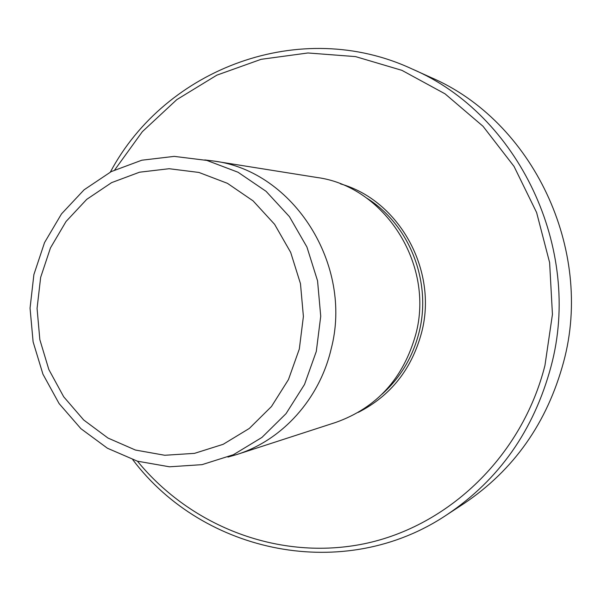 <?xml version="1.0" encoding="UTF-8"?>
<svg xmlns="http://www.w3.org/2000/svg" width="601" height="601" viewBox="0 0 601 601"><rect width="100%" height="100%" fill="white"/><g stroke="black" fill="none" stroke-linecap="round" stroke-linejoin="round"><path stroke-width="0.9" d="M412.158 69.002L430.586 77.326C532.381 120.726 594.134 249.212 563.64 361.832C547.165 422.781 513.893 470.057 463.822 503.668L446.904 514.749C499.108 479.718 533.808 430.316 551.012 366.557C582.857 248.709 518.265 114.198 412.158 69.002C300.545 16.971 165.643 68.206 110.359 172.066M132.783 459.705C203.499 553.746 344.711 583.451 446.904 514.749M114.753 169.865L142.369 131.657L176.777 99.646L216.826 75.163L261.097 59.319L307.952 52.971L355.544 56.607L401.919 70.347L445.063 93.846L483.031 126.285L514.043 166.409L536.61 212.529L549.622 262.599L552.439 314.376L544.942 365.491C522.096 456.016 448.767 526.168 364.424 543.725C279.886 561.146 191.411 527.115 137.464 461.2M358.301 412.361C390.642 395.834 411.753 369.194 421.632 332.428C438.076 270.375 399.132 200.268 340.489 183.883M236.944 454.491L335.914 422.368C376.842 407.711 403.489 378.284 415.847 334.096C434.681 264.155 384.339 186.167 316.817 177.468L214.069 161.076C293.483 171.165 353.373 264.951 331.143 349.008C319.469 399.132 282.207 440.165 236.944 454.491L227.937 457.068M204.776 159.926L214.069 161.076M382.131 394.128C400.506 377.608 412.827 356.964 419.1 332.203C431.999 281.892 409.431 224.639 366.858 198.202M40.65 277.377L37.067 308.433L39.839 339.64L48.846 369.555L63.683 396.765L83.697 419.986L107.985 438.054L135.435 450.044L164.749 455.265L194.499 453.364L223.181 444.304L249.31 428.445L271.479 406.501L288.472 379.562L299.321 349.016L303.4 316.472L300.47 283.672L290.681 252.397L274.597 224.308L253.111 200.892L227.426 183.328L198.923 172.449L169.114 168.716L139.522 172.209L111.621 182.629L86.739 199.359L66.042 221.499L50.454 247.935L40.65 277.377M33.911 274.499L44.542 242.586L61.505 213.896L84.08 189.818L111.268 171.593L141.806 160.212L174.215 156.38L206.849 160.422L238.004 172.232L266.04 191.291L289.434 216.653L306.931 247.026L317.553 280.825L320.731 316.254L316.299 351.435L304.519 384.46L286.046 413.638L261.893 437.46L233.376 454.739L202.019 464.656L169.474 466.797L137.419 461.185L107.429 448.233L80.925 428.693L59.108 403.594L42.941 374.19L33.115 341.879L30.05 308.163L33.889 274.589"/></g></svg>
